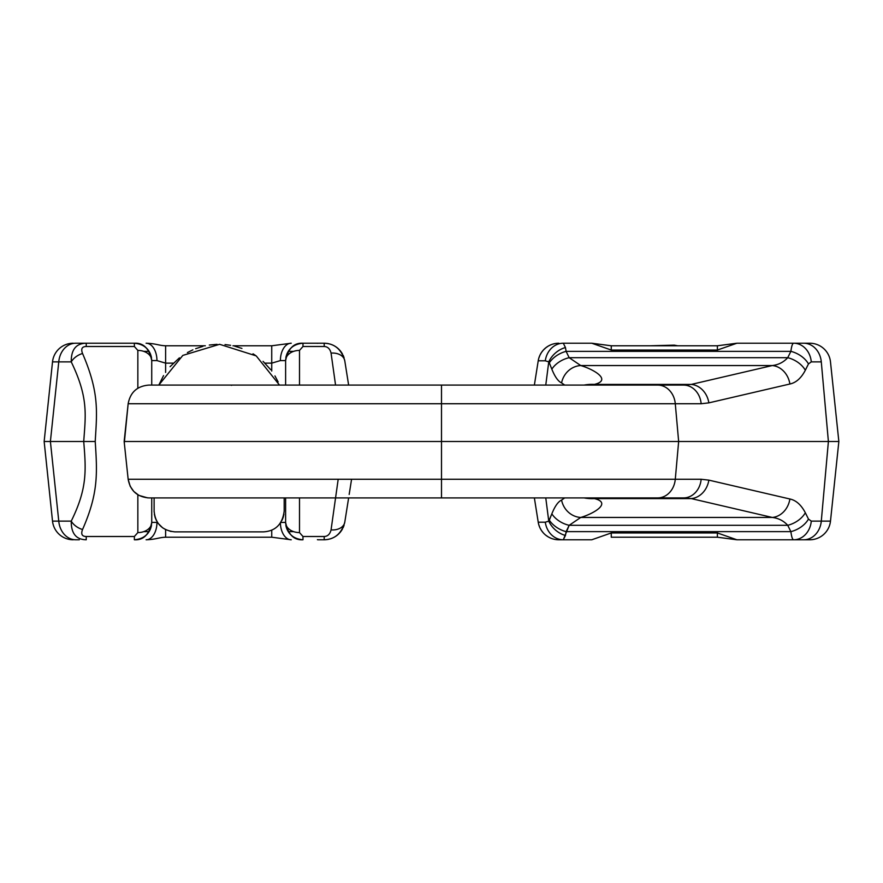 <?xml version="1.0" encoding="UTF-8"?>
<svg xmlns="http://www.w3.org/2000/svg" width="883" height="883" viewBox="0 0 883 883"><rect width="100%" height="100%" fill="white"/><g stroke="black" fill="none" stroke-linecap="round" stroke-linejoin="round"><path stroke-width="1.32" d="M326.048 539.69A20.828 20.828 0 0 1 324.204 539.778C334.657 539.414 341.511 533.564 344.778 522.206L348.63 497.913L344.778 522.206C341.633 533.531 334.767 539.392 324.204 539.778L317.803 539.778A20.828 17.13 90 0 0 317.836 539.778L317.416 539.679M79.304 539.778L75.728 539.778A20.828 17.064 -90 0 1 58.764 521.125L52.516 521.125L44.15 441.5L83.719 441.5C85.618 414.911 88.565 397.703 71.236 361.875C71.104 349.602 76.104 343.388 86.236 343.222L134.371 343.222C144.79 344.138 150.574 349.922 151.733 360.584L151.733 385.087M344.778 522.206A13.885 9.812 -171 0 1 331.059 529.899C330.01 534.16 327.725 536.356 324.204 536.5L302.979 536.5L299.503 532.592L299.503 497.913M302.979 536.5L302.979 539.778A17.362 17.362 0 0 1 297.703 538.95A17.362 17.362 0 0 0 302.979 539.778C292.56 538.862 286.776 533.078 285.617 522.416L285.617 497.913M296.401 538.487A17.362 17.362 0 0 1 295.43 538.045A17.362 17.362 0 0 0 296.401 538.487M292.096 535.937A17.362 17.362 0 0 1 291.258 535.219A17.362 17.362 0 0 0 292.096 535.937M290.805 534.789A17.362 17.362 0 0 1 286.6 528.189A17.362 17.362 0 0 0 290.805 534.789M286.346 527.383A17.362 17.362 0 0 1 285.838 525.164A17.362 17.362 0 0 0 286.346 527.383M326.831 539.601A20.828 20.828 0 0 0 328.708 539.281M330.065 538.928A20.828 20.828 0 0 0 332.262 538.155M334.502 537.052A20.828 20.828 0 0 0 339.193 533.409M339.525 533.056A20.828 20.828 0 0 0 341.39 530.705M341.765 530.153A20.828 20.828 0 0 0 342.438 529.016M343.046 527.835A20.828 20.828 0 0 0 344.072 525.208M299.503 385.087L299.503 350.408L302.979 346.5L324.204 346.5C327.725 346.644 330.01 348.84 331.059 353.101L335.562 385.087M338.189 479.259L331.059 529.899M137.847 494.756L137.847 532.592L134.371 536.5L86.236 536.5C81.998 536.434 80.761 534.105 82.549 529.502C98.598 493.045 97.262 472.946 95.221 441.5C96.876 412.306 99.636 393.134 82.549 353.498C80.761 348.895 81.998 346.566 86.236 346.5L134.371 346.5L137.847 350.408L137.847 388.244M343.498 441.5L357.56 441.5M285.617 385.087L285.617 360.584C286.776 349.922 292.56 344.138 302.979 343.222L324.204 343.222C334.767 343.608 341.633 349.469 344.778 360.794L348.63 385.087M324.204 346.5L324.204 343.222A20.828 20.828 0 0 1 326.07 343.31A20.828 20.828 0 0 0 324.204 343.222C334.657 343.586 341.511 349.436 344.778 360.794A13.885 9.812 171 0 0 331.059 353.101M302.979 346.5L302.979 343.222A17.362 17.362 0 0 0 297.703 344.05A17.362 17.362 0 0 1 302.979 343.222L317.803 343.222A20.828 17.13 -90 0 1 317.836 343.222L317.416 343.321M86.236 346.5L86.236 343.222L75.728 343.222A20.828 17.064 90 0 0 58.764 361.875L52.516 361.875L44.15 441.5L48.532 399.844L44.15 441.5L48.532 483.156L44.15 441.5L52.516 361.875A20.828 20.828 0 0 1 73.234 343.222A20.828 20.828 0 0 0 52.516 361.875A20.828 20.828 0 0 1 73.234 343.222M79.304 343.222L134.371 343.222A17.362 17.362 0 0 1 139.635 344.05A17.362 17.362 0 0 0 134.371 343.222L134.371 346.5M124.845 343.222L94.15 343.222L124.845 343.222M302.979 343.222C293.896 342.681 288.112 348.476 285.617 360.584L280.397 360.584L271.732 363.145L264.933 363.145M157.472 522.372L151.733 522.416C150.574 533.078 144.79 538.862 134.371 539.778A17.362 17.362 0 0 0 139.635 538.95M140.949 538.487A17.362 17.362 0 0 0 141.92 538.045M144.282 536.665A17.362 17.362 0 0 0 150.739 528.189M151.004 527.383A17.362 17.362 0 0 0 151.512 525.164M86.236 536.5L86.236 539.778C76.104 539.612 71.104 533.398 71.236 521.125A13.885 9.106 29.8 0 0 82.549 529.502M73.234 539.778A20.828 20.828 0 0 1 52.516 521.125A20.828 20.828 0 0 0 73.234 539.778A20.828 20.828 0 0 1 52.516 521.125L44.15 441.5M441.5 497.913L441.5 479.259L128.156 479.259C130.32 490.727 137.218 496.952 148.841 497.913A13.885 4.448 90 0 1 148.83 497.913L441.5 497.913L441.5 479.259L675.285 479.259L441.5 479.259L441.5 441.5L441.5 479.259L128.156 479.259A13.885 1.336 173.8 0 0 128.156 479.292L124.304 442.935L128.156 479.259A13.885 1.336 173.8 0 0 128.156 479.292L124.304 442.935A13.885 0.563 174.1 0 1 124.304 442.935A13.885 0.563 174.1 0 1 124.304 442.935L128.156 403.708A13.885 1.336 -173.8 0 0 128.156 403.741A13.885 1.336 -173.8 0 1 128.156 403.708L124.15 441.5L441.5 441.5L441.5 385.087L441.5 403.741L128.156 403.741L124.15 441.5L441.5 441.5L441.5 403.741L675.285 403.741A20.828 17.693 90 0 0 657.692 385.087A20.828 17.693 90 0 1 675.285 403.741L701.157 403.741L675.285 403.741L678.652 441.5L675.285 479.259A20.828 17.693 -90 0 1 657.692 497.913A20.828 17.693 -90 0 0 675.285 479.259L701.157 479.259L675.285 479.259L678.652 441.5L675.285 403.741L128.156 403.741C130.32 392.273 137.207 386.048 148.841 385.087L683.563 385.087A20.828 17.693 90 0 1 701.157 403.741L708.85 402.869L789.888 384.006A20.828 17.704 76.9 0 0 772.283 365.551L580.749 365.551L772.283 365.551A20.828 17.704 76.9 0 1 789.888 384.006C796.036 382.725 801.19 378.134 805.329 370.242L808.475 363.917L805.329 370.242A20.828 13.896 26.5 0 0 787.735 357.692L569.171 357.692A20.828 14.029 155.7 0 0 551.842 369.16C554.888 376.765 558.133 381.357 561.577 382.924A20.828 19.393 111.2 0 1 580.749 365.551A20.828 19.393 111.2 0 0 561.577 382.924L564.745 385.087L561.577 382.924C558.133 381.357 554.888 376.765 551.842 369.16A20.828 14.029 155.7 0 1 569.171 357.692L566.113 351.357L790.881 351.357A20.828 13.896 26.5 0 1 808.475 363.917L811.278 361.875L808.475 363.917A20.828 13.896 26.5 0 0 790.881 351.357L787.735 357.692A20.828 13.896 26.5 0 1 805.329 370.242C801.19 378.134 796.036 382.725 789.888 384.006L708.85 402.869A20.828 17.704 76.9 0 0 691.257 384.414L594.347 384.414A48.962 44.084 -124.1 0 0 584.06 385.087A48.962 44.084 -124.1 0 1 594.347 384.414C612.14 380.176 593.983 369.414 580.749 365.551L569.171 357.692L787.735 357.692C783.596 362.207 778.442 364.822 772.283 365.551L691.257 384.414A20.828 17.704 76.9 0 1 708.85 402.869L701.157 403.741A20.828 17.693 90 0 0 683.563 385.087L586.246 385.087L594.347 384.414L691.257 384.414L683.563 385.087L586.246 385.087L594.347 384.414C612.14 380.176 593.983 369.414 580.749 365.551L569.171 357.692L566.113 351.357L790.881 351.357C791.565 346.07 792.492 343.355 793.674 343.222L736.886 343.222L717.382 350.043L611.268 350.043L611.268 345.783L591.765 343.222L611.268 350.043L611.268 345.783L591.765 343.222L611.268 350.043L717.382 350.043L736.886 343.222L793.674 343.222C792.492 343.355 791.565 346.07 790.881 351.357L787.735 357.692C783.596 362.207 778.442 364.822 772.283 365.551L691.257 384.414L683.563 385.087L230.297 385.087A13.885 6.678 -90 0 1 231.589 385.352A13.885 6.678 -90 0 0 230.297 385.087L148.841 385.087C137.207 386.048 130.32 392.273 128.156 403.741L124.15 441.5L128.156 479.259C130.32 490.727 137.218 496.952 148.841 497.913A13.885 4.448 90 0 1 148.83 497.913L683.563 497.913A20.828 17.693 -90 0 0 701.157 479.259L708.85 480.131L789.888 498.994L708.85 480.131L701.157 479.259A20.828 17.693 -90 0 1 683.563 497.913L691.257 498.586A20.828 17.704 -76.9 0 0 708.85 480.131A20.828 17.704 -76.9 0 1 691.257 498.586L772.283 517.449A20.828 17.704 -76.9 0 0 789.888 498.994C796.036 500.275 801.19 504.866 805.329 512.758L808.475 519.083L805.329 512.758C801.19 504.866 796.036 500.275 789.888 498.994A20.828 17.704 -76.9 0 1 772.283 517.449L580.749 517.449L772.283 517.449C778.442 518.178 783.596 520.793 787.735 525.308A20.828 13.896 -26.5 0 0 805.329 512.758A20.828 13.896 -26.5 0 1 787.735 525.308L569.171 525.308L787.735 525.308L790.881 531.643A20.828 13.896 -26.5 0 0 808.475 519.083L811.278 521.125L808.475 519.083A20.828 13.896 -26.5 0 1 790.881 531.643L566.113 531.643L565.451 535.462L563.299 539.778L591.765 539.778L611.268 532.957L717.382 532.957L736.886 539.778L793.674 539.778C792.492 539.645 791.565 536.93 790.881 531.643L566.113 531.643L569.171 525.308A20.828 14.029 -155.7 0 1 551.842 513.84C554.888 506.235 558.133 501.643 561.577 500.076C558.133 501.643 554.888 506.235 551.842 513.84A20.828 14.029 -155.7 0 0 569.171 525.308L580.749 517.449A20.828 19.393 -111.2 0 1 561.577 500.076L564.745 497.913L561.577 500.076A20.828 19.393 -111.2 0 0 580.749 517.449L569.171 525.308L563.299 539.778L591.765 539.778L580.639 539.778L591.765 539.778L611.268 532.957L717.382 532.957L736.886 539.778L793.685 539.778A20.828 17.693 -90 0 0 811.278 521.125L821.289 521.125L828.397 441.5L821.289 361.875L811.278 361.875A20.828 17.693 90 0 0 793.685 343.222A20.828 17.693 90 0 1 811.278 361.875L821.289 361.875A20.828 17.693 90 0 0 803.696 343.222L793.674 343.222L803.696 343.222A20.828 17.693 90 0 1 821.289 361.875L828.397 441.5L838.85 441.5L830.484 521.125L821.289 521.125A20.828 17.693 -90 0 1 803.696 539.778A20.828 17.693 -90 0 0 821.289 521.125L828.397 441.5L441.5 441.5L838.85 441.5L830.484 361.875A20.828 20.828 0 0 0 809.766 343.222L803.696 343.222L809.766 343.222A20.828 20.828 0 0 1 830.484 361.875L838.85 441.5L830.484 521.125A20.828 20.828 0 0 1 809.766 539.778A20.828 20.828 0 0 0 830.484 521.125L811.278 521.125A20.828 17.693 -90 0 1 793.685 539.778L809.766 539.778A20.828 20.828 0 0 0 830.484 521.125A20.828 20.828 0 0 1 809.766 539.778L793.674 539.778C792.492 539.645 791.565 536.93 790.881 531.643L787.735 525.308C783.596 520.793 778.442 518.178 772.283 517.449L691.257 498.586L594.347 498.586C612.14 502.824 593.983 513.586 580.749 517.449C593.983 513.586 612.14 502.824 594.347 498.586A48.962 44.084 124.1 0 1 584.06 497.913A48.962 44.084 124.1 0 0 594.347 498.586L691.257 498.586L683.563 497.913L586.246 497.913L594.347 498.586L586.246 497.913L683.563 497.913L491.952 497.913M351.577 479.259L349.171 494.436M563.299 539.778L558.796 539.778A20.828 20.828 0 0 1 538.222 522.206L534.37 497.913L538.222 522.206A20.828 20.828 0 0 0 558.796 539.778L563.299 539.778A20.828 18.223 -90 0 1 545.297 522.206L538.222 522.206L545.297 522.206L548.751 521.125L545.297 522.206A20.828 18.223 -90 0 0 563.299 539.778M789.446 539.778L807.272 539.778L789.446 539.778M551.842 513.84L548.751 521.125L545.771 497.913L548.751 521.125A20.828 15.717 -136.7 0 0 565.451 535.462A20.828 15.717 -136.7 0 1 548.751 521.125L549.314 520.164A20.828 13.852 -152.9 0 0 566.113 531.643A20.828 13.852 -152.9 0 1 549.314 520.164L551.842 513.84M540.065 528.067L540.562 529.016L540.065 528.067M541.235 530.153L541.61 530.705L541.235 530.153M549.259 537.46L550.738 538.155L549.259 537.46M553.464 539.083L554.292 539.281L553.464 539.083M556.18 539.612L556.93 539.69L556.18 539.612M538.222 360.794L534.37 385.087L538.222 360.794A20.828 20.828 0 0 1 558.796 343.222A20.828 20.828 0 0 0 538.222 360.794A20.828 20.828 0 0 1 558.796 343.222A20.828 20.828 0 0 0 538.222 360.794L545.297 360.794L538.222 360.794L538.696 358.586L538.222 360.794M556.93 343.31L556.18 343.388L556.93 343.31M554.292 343.719L553.464 343.917L554.292 343.719M550.738 344.845L549.259 345.54L550.738 344.845M546.036 347.593L543.475 349.944L546.036 347.593M541.61 352.295L541.235 352.847L541.61 352.295M540.562 353.984L540.065 354.933L540.562 353.984M591.765 343.222L563.299 343.222A20.828 18.223 90 0 0 545.297 360.794L548.751 361.875L545.297 360.794A20.828 18.223 90 0 1 563.299 343.222L565.451 347.538A20.828 15.717 136.7 0 0 548.751 361.875L545.771 385.087L548.751 361.875L549.314 362.836L548.751 361.875A20.828 15.717 136.7 0 1 565.451 347.538L563.299 343.222L591.765 343.222M796.764 343.222L807.272 343.222L796.764 343.222M597.383 498.586L597.383 497.913L597.383 498.586M597.383 385.087L597.383 384.414L597.383 385.087M566.113 351.357L565.451 347.538L566.113 351.357A20.828 13.852 152.9 0 0 549.314 362.836L551.842 369.16L549.314 362.836A20.828 13.852 152.9 0 1 566.113 351.357M265.275 497.913L288.09 497.913L265.275 497.913M329.536 497.913L340.948 497.913L329.536 497.913M343.034 497.913L372.836 497.913L343.034 497.913M326.213 497.913L328.388 497.913L326.213 497.913M311.909 497.913L323.741 497.913L311.909 497.913M284.183 497.913L284.183 511.047C282.494 524.215 275.551 531.158 263.355 531.875L174.955 531.875C162.251 530.584 155.309 523.641 154.117 511.047L154.117 497.913L154.117 511.047C155.309 523.641 162.251 530.584 174.955 531.875L263.355 531.875C275.551 531.158 282.494 524.215 284.183 511.047L284.183 497.913M132.991 441.5L125.85 441.5L132.991 441.5M158.808 385.087L182.825 355.396L219.613 344.304L256.213 355.893L279.492 385.087L256.213 355.893L219.613 344.304L182.825 355.396L158.808 385.087M677.669 345.783L650.031 345.783L677.669 345.783L674.292 345.143L650.031 345.783M654.645 345.783L673.056 345.783M598.817 498.586L598.817 497.913M95.221 441.5L83.719 441.5C86.059 470.297 87.472 488.2 71.236 521.125L58.764 521.125L50.397 441.5L58.764 361.875L71.236 361.875A13.885 9.106 -29.8 0 1 82.549 353.498M140.938 344.513A17.362 17.362 0 0 1 141.92 344.955A17.362 17.362 0 0 0 140.938 344.513M145.254 347.063A17.362 17.362 0 0 1 146.092 347.781A17.362 17.362 0 0 0 145.254 347.063M146.545 348.211A17.362 17.362 0 0 1 150.739 354.811A17.362 17.362 0 0 0 146.545 348.211M151.004 355.617A17.362 17.362 0 0 1 151.512 357.836A17.362 17.362 0 0 0 151.004 355.617M173.377 363.145L165.618 363.145L156.953 360.584L151.733 360.584A13.885 10.177 180 0 0 137.847 350.408M296.401 344.513A17.362 17.362 0 0 0 295.43 344.955A17.362 17.362 0 0 1 296.401 344.513M293.068 346.335A17.362 17.362 0 0 0 286.6 354.811A17.362 17.362 0 0 1 293.068 346.335M286.346 355.617A17.362 17.362 0 0 0 285.838 357.836A17.362 17.362 0 0 1 286.346 355.617M151.733 497.913L151.733 522.416A13.885 10.177 180 0 1 137.847 532.592M326.82 343.388A20.828 20.828 0 0 1 328.708 343.719A20.828 20.828 0 0 0 326.82 343.388M330.065 344.072A20.828 20.828 0 0 1 332.262 344.845A20.828 20.828 0 0 0 330.065 344.072M334.999 346.246A20.828 20.828 0 0 1 339.193 349.591A20.828 20.828 0 0 0 334.999 346.246M339.525 349.944A20.828 20.828 0 0 1 341.39 352.295A20.828 20.828 0 0 0 339.525 349.944M341.765 352.847A20.828 20.828 0 0 1 342.438 353.984A20.828 20.828 0 0 0 341.765 352.847M343.046 355.165A20.828 20.828 0 0 1 344.072 357.792A20.828 20.828 0 0 0 343.046 355.165M324.204 539.778L324.204 536.5M302.979 539.778C293.896 540.319 288.112 534.524 285.617 522.416A13.885 10.177 0 0 0 299.503 532.592M285.617 522.416L280.805 522.416M271.732 530.12L271.732 537.217L291.235 539.778A17.362 10.839 -90 0 1 280.408 523.012M143.708 531.643L149.072 531.643M288.266 531.643L293.642 531.643M285.617 360.584A13.885 10.177 -0 0 1 299.503 350.408M271.732 371.059L271.732 345.783L291.235 343.222A17.362 10.839 90 0 0 280.397 360.584M156.953 360.584A17.362 10.839 90 0 0 146.114 343.222C156.313 343.575 158.73 345.562 165.618 345.783L165.618 372.405M271.732 537.217L165.618 537.217L165.618 529.668M165.618 537.217C158.73 537.438 156.313 539.425 146.114 539.778A17.362 10.839 -90 0 0 156.953 522.416M151.733 522.416C149.238 534.524 143.454 540.319 134.371 539.778L134.371 536.5M611.268 532.957L611.268 537.217L717.382 537.217L717.382 531.643L717.382 537.217L736.886 539.778L717.382 537.217L717.382 532.957L717.382 537.217L611.268 537.217L611.268 532.957M611.268 498.586L611.268 497.913L611.268 498.586M611.268 385.087L611.268 384.414L611.268 385.087M717.382 350.043L717.382 345.783L717.382 351.357L717.382 345.783L611.268 345.783L717.382 345.783L717.382 350.043M612.703 498.586L612.703 497.913M143.708 351.357L149.072 351.357M288.266 351.357L293.642 351.357M553.851 539.182L552.935 538.928L553.851 539.182M551.014 538.266L548.498 537.052L551.014 538.266M548.277 536.919L545.782 535.208L548.277 536.919M543.387 532.968L541.522 530.584L543.387 532.968M541.411 530.429L539.954 527.835L541.411 530.429M539.91 527.736L538.818 524.822L539.91 527.736M538.696 524.425L538.222 522.206L538.696 524.425M553.851 343.818L552.935 344.072L553.851 343.818M551.014 344.734L548.498 345.948L551.014 344.734M548.277 346.081L545.782 347.792L548.277 346.081M543.387 350.032L541.522 352.416L543.387 350.032M541.411 352.571L539.954 355.165L541.411 352.571M539.91 355.264L538.818 358.178L539.91 355.264M736.886 343.222L717.382 345.783L736.886 343.222M128.156 479.292L130.165 486.235L133.797 491.456L138.973 495.418L147.649 497.88L138.973 495.418L133.797 491.456L130.165 486.235L128.156 479.292M278.145 381.964L274.944 375.915L278.145 381.964M270.706 369.69L263.057 361.357L270.706 369.69M255.231 355.231L253.024 353.818L255.231 355.231M241.931 348.421L234.646 346.169L241.931 348.421M230.64 345.319L225.022 344.569L230.64 345.319M217.052 344.337L209.315 345.043L217.052 344.337M202.958 346.346L195.662 348.686L202.958 346.346M192.869 349.845L187.406 352.571L192.869 349.845M179.415 357.847L170.066 366.677L179.415 357.847M163.554 375.595L158.841 385.01L163.554 375.595M171.103 531.511L165.088 529.392L171.103 531.511M162.737 527.913L158.3 523.553L162.737 527.913M158.145 523.354L157.373 522.217L158.145 523.354M156.368 520.451L155.198 517.637L156.368 520.451M155.132 517.438L154.359 514.215L155.132 517.438M154.139 512.019L154.117 511.047L154.139 512.019M282.052 520.23L283.211 517.317L282.052 520.23M283.244 517.239L283.951 514.138L283.244 517.239M134.371 343.222C143.454 342.681 149.238 348.476 151.733 360.584M165.618 345.783L205.331 345.783M232.969 345.783L271.732 345.783"/></g></svg>
